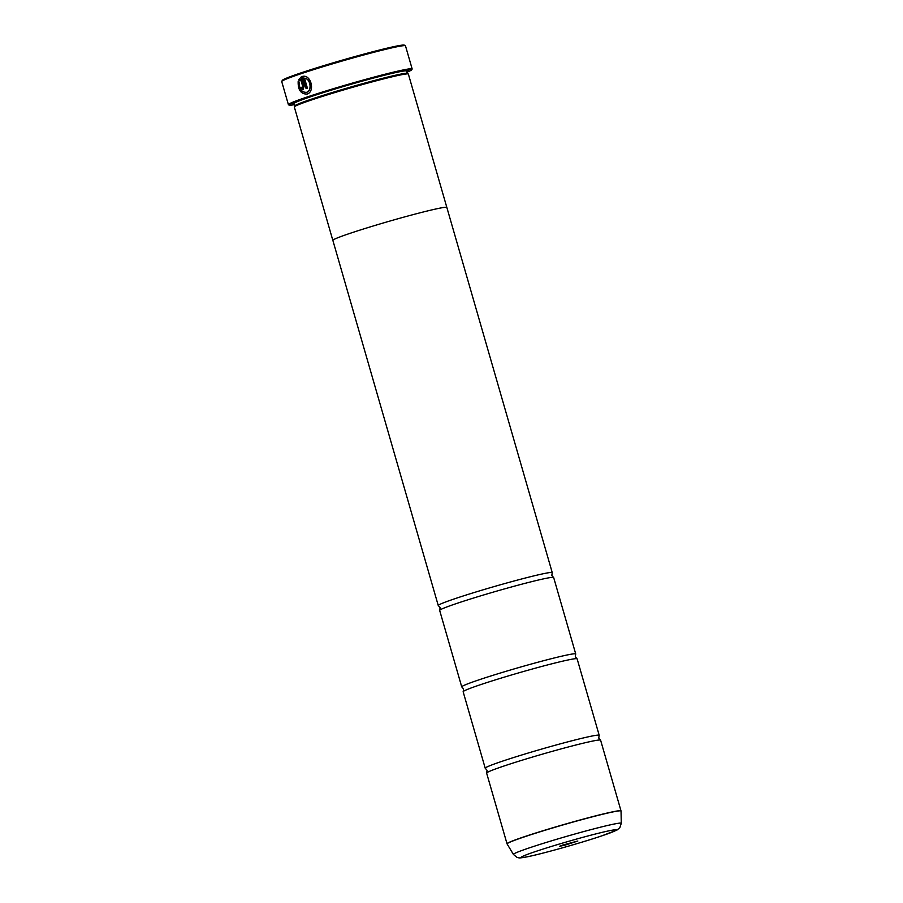 <?xml version="1.0" encoding="UTF-8"?>
<svg xmlns="http://www.w3.org/2000/svg" width="903" height="903" viewBox="0 0 903 903"><rect width="100%" height="100%" fill="white"/><g stroke="black" fill="none" stroke-linecap="round" stroke-linejoin="round"><path stroke-width="1.35" d="M621.016 810.894L600.608 740.2A59.316 2.732 163.9 0 0 600.484 740.076A59.316 2.732 163.9 0 0 564.364 748.023A59.316 2.732 163.9 0 0 504.461 765.857A59.316 2.732 163.9 0 0 486.672 772.923A59.316 2.732 163.9 0 0 486.627 773.092L507.023 843.786A59.316 2.732 -16.1 0 1 524.857 836.55A59.316 2.732 -16.1 0 1 586.216 818.321A59.316 2.732 -16.1 0 1 621.016 810.894L621.038 811.052A59.305 2.732 163.9 0 0 586.578 818.366A59.305 2.732 163.9 0 0 524.914 836.675A59.305 2.732 163.9 0 0 507.091 843.944L513.435 854.441A56.121 2.585 -16.1 0 1 530.287 847.556A56.121 2.585 -16.1 0 1 588.654 830.241A56.121 2.585 -16.1 0 1 621.275 823.322L619.887 827.6L617.054 830.004L601.737 835.896C580.922 842.939 542.477 853.764 527.623 856.744C517.611 858.595 519.575 857.805 516.888 857.331L513.435 854.441M600.484 740.076L598.768 738.09L599.152 735.482A59.316 2.732 163.9 0 0 599.197 735.313L577.13 658.863A59.316 2.732 163.9 0 0 577.006 658.75A59.316 2.732 163.9 0 0 540.886 666.685A59.316 2.732 163.9 0 0 480.983 684.519A59.316 2.732 163.9 0 0 463.194 691.596A59.316 2.732 163.9 0 0 463.149 691.766L485.216 768.216A59.316 2.732 163.9 0 0 485.34 768.34L487.056 770.327L486.672 772.923M577.006 658.75L575.29 656.752L575.685 654.156A59.316 2.732 163.9 0 0 575.73 653.986L553.663 577.536A59.316 2.732 163.9 0 0 553.528 577.412A59.316 2.732 163.9 0 0 517.408 585.358A59.316 2.732 163.9 0 0 457.505 603.193A59.316 2.732 163.9 0 0 439.716 610.259A59.316 2.732 163.9 0 0 439.671 610.428L461.738 686.89A59.316 2.732 163.9 0 0 461.873 687.002L463.589 689L463.194 691.596M306.58 92.32L306.591 92.32C312.269 90.898 310.869 78.742 304.638 78.166L304.525 78.189C310.745 78.764 312.167 90.932 306.478 92.354L306.58 92.32M307.088 94.081C300.925 94.047 297.99 89.815 298.283 81.36M306.478 92.354L306.478 92.354C301.557 92.377 299.186 89.047 299.356 82.354L298.171 81.394C297.877 89.826 300.812 94.07 306.975 94.104C315.361 91.937 311.095 74.181 302.573 76.405L306.106 88.629A64.406 2.969 -16.1 0 1 307.415 88.201L304.525 78.189M301.737 87.241L302.584 87.907L302.945 86.823L300.699 79.475L302.832 86.846L302.471 87.93L301.625 87.264A64.406 2.969 163.9 0 0 300.451 87.67L302.979 89.69L304.074 86.428L301.297 76.834L298.633 79.87L299.83 80.83L300.699 79.475M302.539 87.918L301.625 87.264A64.406 2.969 -16.1 0 0 300.564 87.636L300.451 87.67M281.759 81.405L282.334 80.367A63.56 2.935 -16.1 0 1 301.41 72.748A63.56 2.935 -16.1 0 1 365.85 53.582A63.56 2.935 -16.1 0 1 404.33 45.15L405.379 45.726A64.406 2.969 163.9 0 0 366.381 54.27A64.406 2.969 163.9 0 0 301.094 73.696A64.406 2.969 163.9 0 0 281.759 81.405A64.406 2.969 163.9 0 0 281.725 81.563L288.396 104.658A64.406 2.969 -16.1 0 1 307.754 96.79A64.406 2.969 -16.1 0 1 374.373 77.015A64.406 2.969 -16.1 0 1 412.152 68.933A64.406 2.969 -16.1 0 1 412.129 69.091L411.779 69.712A63.899 2.946 163.9 0 0 375.625 77.229A63.899 2.946 163.9 0 0 308.239 97.208A63.899 2.946 163.9 0 0 289.129 105.12A63.899 2.946 163.9 0 0 294.536 104.646M412.152 68.933L405.481 45.839A64.406 2.969 163.9 0 0 405.379 45.726M562.467 845.14L559.623 846.28L564.985 845.163L577.841 841.02L562.467 845.14M406.948 72.206A63.899 2.946 163.9 0 0 411.779 69.712M553.528 577.412L551.812 575.425L552.207 572.818A59.316 2.732 163.9 0 0 552.252 572.649A59.316 2.732 163.9 0 0 517.453 580.087A59.316 2.732 163.9 0 0 456.094 598.305A59.316 2.732 163.9 0 0 438.26 605.552L332.857 240.379A59.316 2.732 -16.1 0 1 350.691 233.132A59.316 2.732 -16.1 0 1 412.05 214.903A59.316 2.732 -16.1 0 1 446.85 207.476L408.37 74.08A59.35 2.743 163.9 0 0 408.28 73.978L407.23 73.403A58.492 2.698 163.9 0 0 371.81 81.157A58.492 2.698 163.9 0 0 312.506 98.811A58.492 2.698 163.9 0 0 294.942 105.809L294.367 106.859A59.35 2.743 163.9 0 0 294.333 106.994L332.835 240.379A59.35 2.743 -16.1 0 1 350.68 233.132A59.35 2.743 -16.1 0 1 412.061 214.903A59.35 2.743 -16.1 0 1 446.872 207.464A59.35 2.743 -16.1 0 1 446.872 207.555M408.28 73.978A59.35 2.743 163.9 0 0 372.341 81.846A59.35 2.743 163.9 0 0 312.178 99.748A59.35 2.743 163.9 0 0 294.367 106.859M406.824 71.777A60.704 2.799 163.9 0 0 408.641 70.344A60.704 2.799 163.9 0 0 371.878 78.392A60.704 2.799 163.9 0 0 310.339 96.711A60.704 2.799 163.9 0 0 292.12 103.98A60.704 2.799 163.9 0 0 294.423 104.229M293.08 103.258A59.858 2.765 163.9 0 0 294.085 103.258M599.197 735.313A59.316 2.732 163.9 0 0 564.409 742.751A59.316 2.732 163.9 0 0 503.05 760.969A59.316 2.732 163.9 0 0 485.216 768.216M575.73 653.986A59.316 2.732 163.9 0 0 540.931 661.414A59.316 2.732 163.9 0 0 479.572 679.643A59.316 2.732 163.9 0 0 461.738 686.89M438.26 605.552A59.316 2.732 163.9 0 0 438.395 605.676L440.111 607.663L439.716 610.259M406.598 70.784A59.858 2.765 163.9 0 0 407.434 70.253M289.129 105.12L288.497 104.771A64.406 2.969 -16.1 0 1 288.396 104.658M299.943 80.807L298.735 79.848L301.41 76.811M303.092 89.657L300.564 87.636M306.207 88.596L302.686 76.394M407.072 70.276A59.35 2.743 163.9 0 1 406.192 70.874L406.621 71.066A58.492 2.698 163.9 0 0 372.307 78.392A58.492 2.698 163.9 0 0 311.795 96.361A58.492 2.698 163.9 0 0 294.209 103.506L294.897 105.888M293.407 103.089A59.35 2.743 163.9 0 0 294.468 103.123L294.209 103.506M601.466 835.975A49.575 2.291 163.9 0 0 603.351 832.069A49.575 2.291 163.9 0 0 536.01 851.371A49.575 2.291 163.9 0 0 534.124 855.276A49.575 2.291 163.9 0 0 601.466 835.975M406.621 71.066L407.309 73.448M621.275 823.322L621.038 811.052M552.252 572.649L446.85 207.476"/></g></svg>
